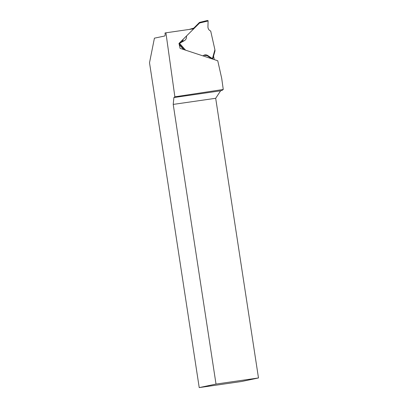<?xml version="1.0" encoding="UTF-8"?>
<svg xmlns="http://www.w3.org/2000/svg" width="408" height="408" viewBox="0 0 408 408"><rect width="100%" height="100%" fill="white"/><g stroke="black" fill="none" stroke-linecap="round" stroke-linejoin="round"><path stroke-width="0.61" d="M173.216 104.407L173.9 97.543L174.869 96.823L223.263 89.48L221.717 78.433L217.75 60.756L180.076 48.353L178.974 43.442L193.774 28.774L165.918 32.808L165 33.002L165.087 33.573A2.31 0.857 81.8 0 1 164.597 36.032L154.418 38.168L149.517 62.766L199.221 387.6L241.694 381.48L258.483 377.956L215.689 98.287L173.216 104.407L216.016 384.076L199.221 387.6M174.869 96.823L165.918 32.808M213.542 56.115L214.333 59.634M173.9 97.543L220.611 90.816L222.069 90.367L223.263 89.48M216.016 384.076L258.483 377.956M215.689 98.287L220.611 90.816M204.031 55.177A4.651 4.376 -96.3 0 1 204.5 55.396L207.08 55.605L211.732 58.778M182.136 41.621L181.759 41.07L183.513 40.861L179.148 43.268M183.35 39.102A4.651 4.376 -96.3 0 1 181.759 41.07M189.251 29.427L193.826 28.086L199.481 22.409L207.259 20.538M199.589 23.011L186.441 36.042A4.33 4.075 -96.3 0 1 184.38 40.647L179.566 43.345L185.584 50.169L202.944 55.881A4.33 4.075 -96.3 0 1 205.545 54.856A4.33 4.075 -96.3 0 1 207.759 55.524L212.42 58.63L214.914 49.771L210.696 31.023A4.33 4.075 -96.3 0 1 207.947 26.775L208.09 20.971L199.589 23.011L200.078 22.272M207.886 20.4L208.09 20.971M179.015 43.62L179.566 43.345M214.99 50.816L214.914 49.771M215.036 50.791L212.746 58.936L212.186 58.925M212.746 58.936L212.42 58.63M184.227 49.72L179.071 43.87M179.25 44.666L183.707 49.547M184.38 40.647L183.136 40.912M207.759 55.524L206.519 55.554M179.255 44.696L183.671 49.536"/></g></svg>
